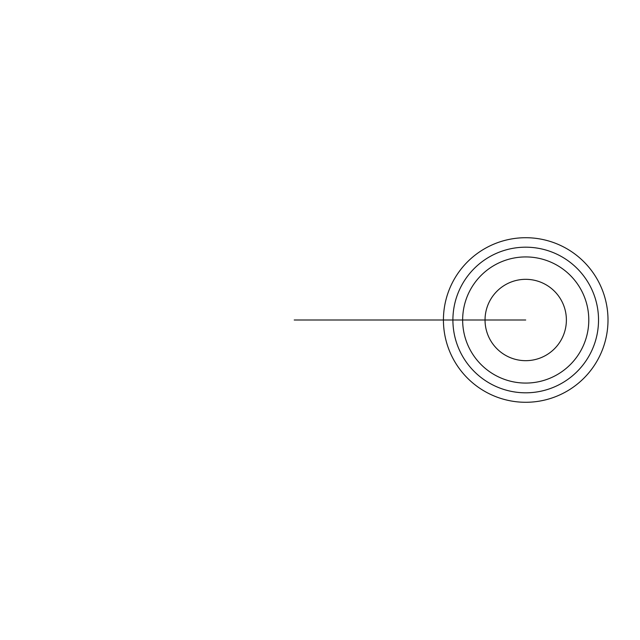 <?xml version="1.0" encoding="UTF-8"?>
<svg xmlns="http://www.w3.org/2000/svg" width="640" height="640" viewBox="0 0 640 640"><rect width="100%" height="100%" fill="white"/><g stroke="black" fill="none" stroke-linecap="round" stroke-linejoin="round"><path stroke-width="0.96" d="M443.432 320A82.288 82.288 0 0 1 566.856 248.736A82.288 82.288 0 0 1 566.856 391.264A82.288 82.288 0 0 1 443.432 320L452.904 320A72.808 72.808 0 0 1 562.12 256.944A72.808 72.808 0 0 1 562.12 383.056A72.808 72.808 0 0 1 452.904 320L462.648 320A63.072 63.072 0 0 1 525.712 256.928A63.072 63.072 0 0 1 588.784 320A63.072 63.072 0 0 1 525.712 383.072A63.072 63.072 0 0 1 462.648 320L525.712 320M485.04 320A40.672 40.672 0 0 0 546.048 355.224A40.672 40.672 0 0 0 546.048 284.776A40.672 40.672 0 0 0 485.04 320M509.056 320L294.224 320"/></g></svg>
